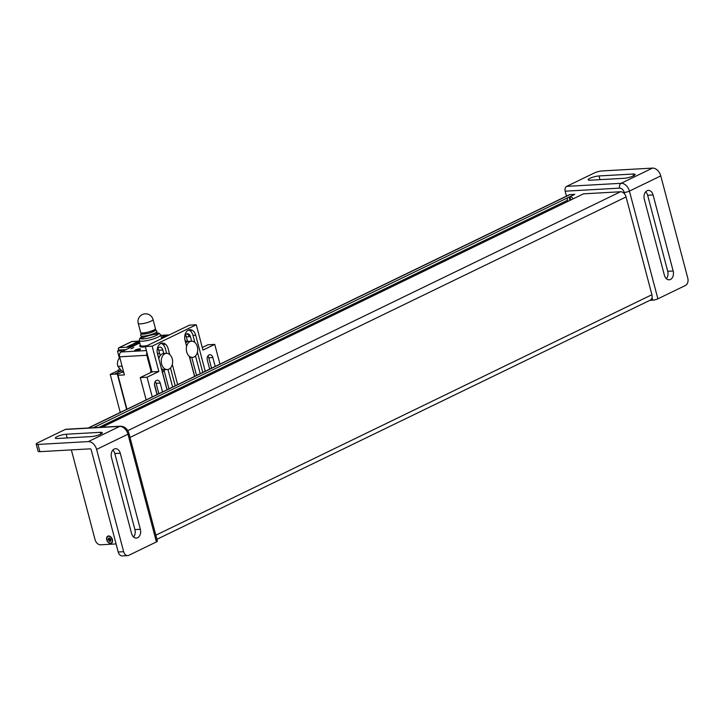 <?xml version="1.0" encoding="UTF-8"?>
<svg xmlns="http://www.w3.org/2000/svg" width="724" height="724" viewBox="0 0 724 724"><rect width="100%" height="100%" fill="white"/><g stroke="black" fill="none" stroke-linecap="round" stroke-linejoin="round"><path stroke-width="1.09" d="M566.983 198.114L567.553 200.249A5.738 3.928 64.1 0 1 567.326 197.951M88.147 428.02L569.127 194.847A5.738 3.928 64.1 0 1 569.969 194.602L88.509 427.993M569.969 194.602L574.784 194.331L93.333 427.73M101.849 427.251L574.53 198.168M101.994 427.241L583.454 193.842L620.559 191.751A5.738 3.928 64.1 0 1 626.079 196.955L651.908 294.722A5.738 3.928 64.1 0 1 650.324 300.116L156.927 539.308M110.238 543.443L110.89 543.407L110.238 543.443M570.937 199.842A3.964 2.715 64.1 0 1 570.15 197.009M652.496 168.104L602.133 170.936A5.738 1.149 -14.8 0 0 594.295 172.991L566.711 186.358A3.819 2.679 86.8 0 0 565.163 191.19L619.599 188.131A3.819 2.679 -93.2 0 1 621.156 183.299L652.496 168.104A8.598 5.892 64.1 0 1 660.777 175.905L629.428 191.1A3.819 0.769 165.2 0 1 624.206 192.466L624.604 193.996M566.467 196.141L565.163 191.19M624.269 178.285A6.688 1.339 -14.8 0 0 631.419 176.71A6.688 1.339 -14.8 0 0 635.129 174.448A6.688 1.339 -14.8 0 0 633.048 174.032L599.019 175.95A6.688 1.339 -14.8 0 0 591.87 177.516A6.688 1.339 -14.8 0 0 588.159 179.778A6.688 1.339 -14.8 0 0 590.241 180.204L624.269 178.285M649.835 300.351L652.668 300.198A3.819 0.769 -14.8 0 0 657.89 298.822L685.474 285.455A5.738 4.018 86.8 0 0 687.8 278.197L660.777 175.905M570.041 200.277A2.389 1.638 64.1 0 1 570.666 196.856A2.389 1.638 64.1 0 1 572.919 198.883M664.397 275.247A6.688 4.688 86.8 0 0 669.157 279.799A6.688 4.688 86.8 0 0 673.166 270.993L653.075 194.955A6.688 4.688 86.8 0 0 648.315 190.403A6.688 4.688 86.8 0 0 644.306 199.209L664.397 275.247M666.361 278.713A6.688 4.688 86.8 0 0 667.727 271.301L647.636 195.263A6.688 4.688 86.8 0 0 645.663 191.806M116.075 543.923L100.564 544.801A5.738 3.928 64.1 0 1 95.043 539.597L71.35 449.894M108.582 535.941A3.964 2.715 -115.9 0 0 107.632 541.715A3.964 2.715 -115.9 0 0 112.519 541.434A3.964 2.715 -115.9 0 0 108.582 535.941M88.346 441.595A8.598 5.892 64.1 0 1 96.618 449.396L127.958 434.201L156.42 541.923A3.819 0.769 -14.8 0 0 157.398 541.1L128.935 433.377A3.819 0.769 165.2 0 1 127.958 434.201A8.598 5.892 64.1 0 0 119.686 426.4L88.346 441.595L37.983 444.427A5.738 1.149 165.2 0 1 36.2 444.065A5.738 1.149 165.2 0 1 37.657 442.826L65.241 429.459L119.686 426.4A3.819 2.679 -93.2 0 1 120.428 426.201C124.709 426.481 127.542 428.87 128.935 433.377M109.731 538.792L110.338 538.529L110.98 539.914L110.383 540.176L110.781 541.045L109.822 541.471L108.175 539.48L108.781 539.217L108.374 538.348L109.333 537.923L109.731 538.792A2.389 1.638 -115.9 0 0 110.41 540.167M120.428 426.201L65.984 429.26A3.819 2.679 86.8 0 0 65.241 429.459M36.2 444.065L38.11 451.305A5.738 1.149 -14.8 0 0 39.892 451.667L37.983 444.427M156.42 541.923L128.845 555.299A5.738 4.018 -93.2 0 1 127.732 555.589A5.738 4.018 -93.2 0 1 123.65 551.688L118.202 551.996L91.179 449.704A0.959 0.652 64.1 0 0 90.256 448.835L39.892 451.667M118.202 551.996A5.738 4.018 86.8 0 0 122.284 555.896L127.732 555.589M133.551 537.009A6.688 4.688 86.8 0 0 134.917 529.597L114.826 453.559A6.688 4.688 86.8 0 0 112.854 450.093M140.356 529.289A6.688 4.688 -93.2 0 1 136.347 538.095A6.688 4.688 -93.2 0 1 131.578 533.543L111.487 457.505A6.688 4.688 -93.2 0 1 115.505 448.699A6.688 4.688 -93.2 0 1 120.265 453.251L140.356 529.289L134.917 529.597M100.238 432.328A6.688 1.339 165.2 0 1 102.319 432.744A6.688 1.339 165.2 0 1 98.6 435.006A6.688 1.339 165.2 0 1 91.459 436.581L57.431 438.491A6.688 1.339 165.2 0 1 55.35 438.074A6.688 1.339 165.2 0 1 59.06 435.812A6.688 1.339 165.2 0 1 66.21 434.237L100.238 432.328L100.717 434.138M123.65 551.688L96.618 449.396M107.306 540.701A3.629 2.489 64.1 0 1 107.252 537.099A3.629 2.489 64.1 0 1 109.948 536.565A3.629 2.489 64.1 0 1 112.265 541.344A3.629 2.489 64.1 0 1 110.111 543.127A3.629 2.489 64.1 0 1 107.306 540.701M110.663 540.792A2.1 1.439 64.1 0 1 109.641 539.615A2.1 1.439 64.1 0 1 109.405 538.077M172.258 358.86A8.127 5.692 -93.2 0 1 167.389 369.557A8.127 5.692 -93.2 0 1 161.244 361.765A8.127 5.692 -93.2 0 1 166.475 353.339A8.127 5.692 -93.2 0 1 172.258 358.86M167.389 369.557L164.665 369.711A8.127 5.692 -93.2 0 1 161.362 368.462M158.791 358.742A8.127 5.692 -93.2 0 1 163.751 353.484L162.846 350.009L158.755 350.235A4.208 2.95 86.8 0 0 157.868 348.434M194.34 342.027A8.127 5.692 -93.2 0 1 197.625 350.995A8.127 5.692 -93.2 0 1 192.457 357.403A8.127 5.692 -93.2 0 1 186.321 349.611A8.127 5.692 -93.2 0 1 191.543 341.176A8.127 5.692 -93.2 0 1 194.34 342.027M194.702 376.362L189.724 357.556A8.127 5.692 -93.2 0 1 189.588 357.556M185.715 342.904A8.127 5.692 -93.2 0 1 188.828 341.33L191.543 341.176M122.609 368.19A9.267 6.498 -93.2 0 1 121.732 364.851M121.958 366.145L117.931 366.371L122.139 371.475L123.46 371.403M120.112 358.733L118.79 358.805C117.306 361.394 117.017 363.919 117.931 366.371M119.894 357.918L118.79 358.805M153.026 319.492L155.425 328.542A7.647 1.529 165.2 0 1 151.18 331.13A7.647 1.529 165.2 0 1 143.017 332.922A7.647 1.529 165.2 0 1 140.637 332.443L138.248 323.393A7.647 1.529 165.2 0 0 140.628 323.872A7.647 1.529 165.2 0 0 148.791 322.071A7.647 1.529 165.2 0 0 153.026 319.492A7.647 7.647 0 0 0 143.687 314.053A7.647 7.647 0 0 0 138.248 323.393M154.909 329.339A7.647 1.529 165.2 0 1 155.524 329.52L156.954 331.357A8.407 1.683 165.2 0 1 152.293 334.198A8.407 1.683 165.2 0 1 143.307 336.171A8.407 1.683 165.2 0 1 140.691 335.646L141.035 333.348A7.647 1.529 165.2 0 1 141.479 332.886M142.203 334.162A8.407 1.683 165.2 0 1 146.465 332.434M150.357 331.411A8.407 1.683 165.2 0 1 154.909 330.805M155.524 329.52A7.647 1.529 165.2 0 1 152.167 332.117A7.647 1.529 165.2 0 1 143.343 334.162A7.647 1.529 165.2 0 1 141.035 333.348M161.76 338.57L160.628 334.814A11.077 2.217 165.2 0 1 154.52 338.561A11.077 2.217 165.2 0 1 142.664 341.176A11.077 2.217 165.2 0 1 139.216 340.47L140.311 345.33A11.249 2.253 -14.8 0 0 147.153 345.647M155.217 332.959A9.412 1.882 165.2 0 1 156.348 335.456A9.412 1.882 165.2 0 1 143.298 338.913A9.412 1.882 165.2 0 1 142.999 336.189M119.379 358.199L117.487 351.049L121.569 350.823L121.795 351.674M120.275 412.445L110.22 374.389L117.116 371.041A7.647 5.358 86.8 0 0 119.252 369.041M126.646 409.359L117.297 373.991L110.22 374.389M117.297 373.991L118.112 373.593L115.116 373.765L121.089 370.869M126.953 409.205L117.994 375.285L124.392 374.923L119.605 356.823A3.819 2.679 -93.2 0 1 121.161 351.982L146.402 350.57M150.692 372.525L150.502 371.801L151.18 371.765L146.827 355.294A3.819 2.679 -93.2 0 1 146.882 352.389A3.819 2.679 86.8 0 0 146.827 355.294L147.633 355.249M123.659 372.145L121.849 372.245L117.406 374.399M121.849 372.245A7.647 5.358 86.8 0 0 123.026 371.43M127.94 346.715L131.469 345.004L131.659 345.728M186.231 341.149L186.502 342.199L186.231 341.149M139.777 342.959L121.161 351.982M140.375 346.751L141.868 346.027M121.84 351.656L121.614 350.805L118.754 350.959L118.519 350.054A1.91 1.339 -93.2 0 1 119.288 347.638L131.831 341.565L139.361 341.14M139.66 342.434L130.184 347.022A1.91 1.339 86.8 0 0 129.442 347.973M139.47 341.61L137.524 341.719L133.261 343.782L135.985 343.628L139.542 341.909M131.388 344.696L127.125 346.76L129.84 346.606L134.103 344.543L131.388 344.696M139.343 341.058L132.202 341.466A1.91 1.339 86.8 0 0 131.831 341.565A1.91 1.312 64.1 0 0 131.469 341.656L118.935 347.728A1.91 1.312 64.1 0 1 119.288 347.638L130.184 347.022M132.763 344.615L132.899 345.131M118.41 349.529L118.428 349.511A1.91 1.312 64.1 0 1 118.935 347.728M137.524 341.719L137.804 342.751M141.479 346.217L141.687 346.995M136.121 344.144L136.257 344.66M134.239 345.058L134.383 345.574M135.524 349.918L135.759 350.814M129.985 347.149L130.121 347.638M140.293 345.221A12.018 2.407 -14.8 0 0 145.406 346.805M139.596 348.877A3.059 0.615 -14.8 0 0 134.7 350.443A3.059 0.615 -14.8 0 0 138.474 350.235A3.059 0.615 -14.8 0 0 139.596 348.877M167.959 335.565A3.059 0.615 -14.8 0 0 167.172 335.511A3.059 0.615 -14.8 0 0 162.574 336.832A3.059 0.615 -14.8 0 0 164.411 337.284M131.044 348.796L133.804 347.457L131.044 348.796M164.004 370.1A9.557 6.697 -93.2 0 1 162.321 371.593M157.027 394.625L154.683 385.765A4.208 2.95 -93.2 0 1 157.208 380.227A4.208 2.95 -93.2 0 1 160.203 383.087L162.547 391.956M155.235 381.521A4.208 2.95 -93.2 0 1 156.122 383.322L158.873 393.729M209.679 369.104L207.345 360.235A4.208 2.95 -93.2 0 1 209.86 354.706A4.208 2.95 -93.2 0 1 212.856 357.566L215.2 366.425M207.888 355.991A4.208 2.95 -93.2 0 1 208.774 357.792L211.526 368.208M168.963 388.842L163.895 369.674M172.629 387.059L167.986 369.475M160.185 355.62L158.755 350.235M166.62 353.33L165.416 348.76A8.127 5.692 86.8 0 0 161 343.393M175.199 385.82L170.493 367.982M162.846 350.009A4.208 2.95 86.8 0 0 159.036 347.357A4.208 2.95 86.8 0 0 157.325 352.678L158.855 358.48M161.533 368.607L167.117 389.738M202.783 372.444L197.417 352.145M194.856 342.434L192.991 335.393A8.127 5.692 86.8 0 0 188.584 330.026M191.625 341.176L190.421 336.633A4.208 2.95 86.8 0 0 186.611 333.99A4.208 2.95 86.8 0 0 184.91 339.312L185.824 342.796M200.213 373.693L195.507 355.891M167 389.793L157.479 353.774A8.127 5.692 -93.2 0 1 160.773 343.493A8.127 5.692 -93.2 0 1 168.131 348.606L169.697 354.516A8.127 5.692 -93.2 0 1 172.312 364.425L177.652 384.625M202.286 347.52L207.942 344.769L214.747 344.389L219.96 364.118M214.747 344.389L202.964 350.099L196.267 324.759L189.462 325.139L145.334 346.534L152.14 346.153L196.267 324.759M152.14 346.153L158.837 371.493L147.053 377.213L140.248 377.593L152.031 371.883L158.837 371.493M152.266 396.933L147.053 377.213M194.575 376.426L189.236 356.226A8.127 5.692 -93.2 0 1 186.62 346.307L185.054 340.407A8.127 5.692 -93.2 0 1 188.358 330.126A8.127 5.692 -93.2 0 1 195.715 335.239L205.236 371.258M195.715 335.239L192.991 335.393M190.421 336.633L186.34 336.868A4.208 2.95 86.8 0 0 185.453 335.067M196.539 375.475L191.779 357.439M187.588 341.601L186.34 336.868M190.674 329.737L191.245 331.863M152.031 371.883L145.334 346.534M140.248 377.593L146.139 399.901M186.738 333.936A3.819 2.679 -93.2 0 1 189.145 336.524L189.199 336.705M163.389 344.923L165.271 344.018M185.362 341.031A9.557 6.697 -93.2 0 1 187.516 341.628M190.231 357.529A9.557 6.697 -93.2 0 1 189.851 358.018M157.633 353.855A9.557 6.697 -93.2 0 1 157.968 353.683A9.557 6.697 -93.2 0 1 159.542 353.212M164.194 370.788A9.557 6.697 -93.2 0 1 162.411 371.937M157.198 394.544L154.493 384.299M151.307 372.236L146.827 355.294L119.605 356.823M136.338 350.461L138.845 349.249L136.338 350.461M167.018 336.017L165.353 336.832M567.553 200.249L98.962 427.413M620.559 191.751L127.786 430.644M626.079 196.955L130.012 437.441M651.908 294.722L155.841 535.208M110.917 539.778L110.329 540.059M566.711 186.358L621.156 183.299A8.598 5.892 64.1 0 1 629.428 191.1L657.89 298.822M619.599 188.131A4.778 3.267 64.1 0 1 624.206 192.466M652.025 297.763L652.668 300.198M667.727 271.301L673.166 270.993M647.636 195.263L653.075 194.955M633.527 175.842L633.048 174.032M599.997 179.652L599.019 175.95M120.265 453.251L114.826 453.559M66.21 434.237L67.187 437.948M140.845 338.732A11.077 2.217 165.2 0 1 157.189 334.135A11.077 2.217 165.2 0 1 158.348 334.108M121.026 370.824L117.116 371.041M126.003 349.638L118.519 350.054M137.741 342.524L138.32 342.497M160.837 335.52L169.009 335.058M156.122 383.322L160.203 383.087M208.774 357.792L212.856 357.566M111.143 537.199L109.948 536.565M112.51 540.014L112.265 541.344M163.751 353.484L166.475 353.339M189.733 357.556L192.457 357.403M160.628 334.814L158.954 333.176L155.262 332.94M142.954 336.189L139.85 338.235L139.216 340.47M160.791 335.366L169.362 334.886"/></g></svg>
